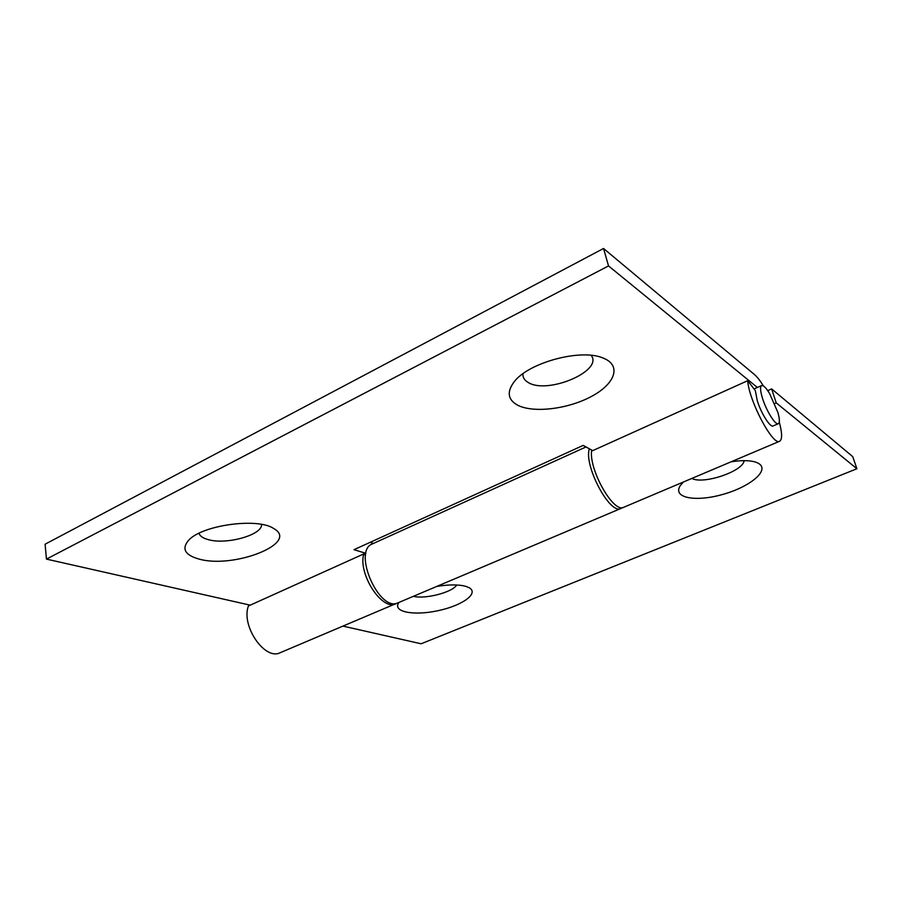 <?xml version="1.0" encoding="UTF-8"?>
<svg xmlns="http://www.w3.org/2000/svg" width="902" height="902" viewBox="0 0 902 902"><rect width="100%" height="100%" fill="white"/><g stroke="black" fill="none" stroke-linecap="round" stroke-linejoin="round"><path stroke-width="1.35" d="M365.581 555.328L363.765 553.929L248.4 605.986C240.823 625.864 265.03 660.907 280.263 652.676L396.981 603.179M363.765 553.929C357.835 573.943 382.245 611.387 395.888 603.731M591.193 355.354C603.742 371.117 546.68 394.952 527.963 382.313C524.321 380.148 522.653 377.295 522.934 373.766M261.535 524.423C262.753 534.909 226.064 545.18 207.877 539.52C202.837 538.099 199.872 536.013 198.992 533.274M763.442 385.966C760.093 380.599 757.06 376.754 754.343 374.443L603.539 248.478L45.1 544.21L46.442 559.105L250.215 605.163M373.507 543.41L370.158 542.327M762.607 398.639C766.542 411.222 775.562 425.518 778.325 423.714C779.858 422.722 779.723 418.979 777.896 412.485L769.564 393.475C766.023 387.736 763.363 385.098 761.592 385.56C759.935 386.71 760.273 391.062 762.607 398.639M747.735 380.678C748.761 400.511 773.037 446.31 779.621 441.258L623.699 507.285C613.924 513.52 589.434 471.194 591.52 451.169L747.735 380.678L755.324 390.667L757.342 400.962C761.243 413.533 770.285 427.785 773.104 425.958L778.325 423.714M683.344 482.029L680.322 485.592C672.17 497.746 695.059 502.2 721.95 494.646C748.908 487.441 769.767 470.867 759.168 463.797L756.992 462.625C751.197 460.324 742.572 460.043 731.127 461.801M398.966 602.423C391.908 611.804 413.364 616.01 437.594 610.778C461.892 605.817 479.492 593.437 469.153 587.721L465.973 586.413C458.915 584.417 449.173 584.417 436.771 586.413M342.985 626.123L421.11 643.78L856.9 468.747L852.706 456.604L771.65 388.897L776.216 402.867L856.9 468.747M774.705 403.532L776.216 402.867M589.333 448.768C583.639 465.691 610.147 515.346 620.971 508.435L622.233 507.623M620.971 508.435L398.143 602.773C379.291 612.808 352.186 551.009 372.334 543.94L586.007 446.952M767.726 390.645L771.65 388.897M691.857 478.421C703.12 484.814 743.428 471.239 744.094 460.651M413.398 596.312C425.27 599.413 452.725 592.253 456.694 584.992M198.711 558.981C185.034 555.046 181.55 548.946 188.281 540.659C201.101 525.212 257.634 517.365 273.667 528.504C300.14 542.948 233.674 569.218 198.711 558.981M517.06 404.874C507.849 399.451 506.789 391.885 513.881 382.189C527.828 362.672 581.305 348.172 603.269 358.117C622.143 365.502 614.916 384.308 590.833 396.767C567.042 409.395 532.327 413.341 517.06 404.874M603.539 248.478L608.523 265.921L46.442 559.105M365.919 553.343L354.012 549.679L583.166 445.408L592.727 450.617M608.523 265.921L757.353 387.454M779.621 441.258C782.361 439.545 782.248 433.152 779.283 422.08M761.592 385.56L754.016 388.954"/></g></svg>
